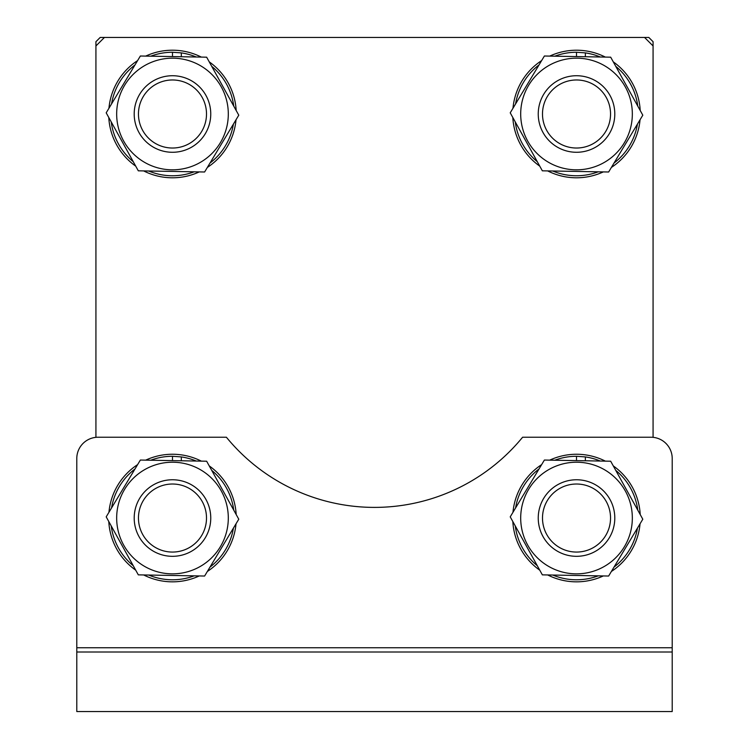 <?xml version="1.0" encoding="UTF-8"?>
<svg xmlns="http://www.w3.org/2000/svg" width="749" height="749" viewBox="0 0 749 749"><rect width="100%" height="100%" fill="white"/><g stroke="black" fill="none" stroke-linecap="round" stroke-linejoin="round"><path stroke-width="1.12" d="M95.928 437.341L95.928 45.961L104.439 37.45L644.561 37.45L653.072 45.961L653.072 437.341M608.591 125.364A34.023 34.023 0 0 0 587.881 81.931A34.023 34.023 0 0 0 544.448 102.641A34.023 34.023 0 0 0 565.158 146.074A34.023 34.023 0 0 0 608.591 125.364M540.441 101.218A38.274 38.274 0 0 1 589.304 77.924A38.274 38.274 0 0 1 612.598 126.787A38.274 38.274 0 0 1 563.735 150.081A38.274 38.274 0 0 1 540.441 101.218M653.072 45.961L653.072 41.701L648.821 37.45L644.561 37.45M104.439 37.45L100.179 37.45L95.928 41.701L95.928 45.961M640.217 110.515A63.796 63.796 0 0 0 613.272 61.858M605.342 57.093A63.796 63.796 0 0 0 549.738 56.1M541.639 60.585A63.796 63.796 0 0 0 512.981 108.249M512.822 117.499A63.796 63.796 0 0 0 539.767 166.147M547.688 170.912A63.796 63.796 0 0 0 603.301 171.905M611.39 167.42A63.796 63.796 0 0 0 640.049 119.765M600.277 56.999A61.755 61.755 0 0 0 585.353 52.889L576.515 52.252A61.755 61.755 0 0 0 554.803 56.194M539.027 64.929A61.755 61.755 0 0 0 515.593 103.896M515.275 121.928A61.755 61.755 0 0 0 537.305 161.709M552.762 171.006A61.755 61.755 0 0 0 598.226 171.811M614.002 163.076A61.755 61.755 0 0 0 637.436 124.109M637.764 106.077A61.755 61.755 0 0 0 615.725 66.296M576.515 52.252L576.515 56.578M585.353 52.889L585.353 56.737M520.705 113.005A55.819 55.819 0 0 1 577.507 58.188A55.819 55.819 0 0 1 632.325 115A55.819 55.819 0 0 1 575.522 169.817A55.819 55.819 0 0 1 520.705 113.005M642.801 115.187L610.688 57.186L544.392 56.006L510.228 112.827L542.351 170.819L608.637 171.998L642.801 115.187M236.178 110.515A63.796 63.796 0 0 0 209.233 61.858M201.312 57.093A63.796 63.796 0 0 0 145.699 56.1M137.61 60.585A63.796 63.796 0 0 0 108.951 108.249M108.783 117.499A63.796 63.796 0 0 0 135.728 166.147M143.658 170.912A63.796 63.796 0 0 0 199.262 171.905M207.361 167.42A63.796 63.796 0 0 0 236.019 119.765M196.238 56.999A61.755 61.755 0 0 0 181.324 52.889L172.485 52.252A61.755 61.755 0 0 0 150.774 56.194M134.998 64.929A61.755 61.755 0 0 0 111.564 103.896M111.236 121.928A61.755 61.755 0 0 0 133.275 161.709M148.723 171.006A61.755 61.755 0 0 0 194.197 171.811M209.973 163.076A61.755 61.755 0 0 0 233.407 124.109M233.725 106.077A61.755 61.755 0 0 0 211.695 66.296M172.485 52.252L172.485 56.578M181.324 52.889L181.324 56.737M116.675 113.005A55.819 55.819 0 0 1 173.478 58.188A55.819 55.819 0 0 1 228.295 115A55.819 55.819 0 0 1 171.493 169.817A55.819 55.819 0 0 1 116.675 113.005M238.772 115.187L206.649 57.186L140.363 56.006L106.199 112.827L138.312 170.819L204.608 171.998L238.772 115.187M204.552 125.364A34.023 34.023 0 0 0 183.842 81.931A34.023 34.023 0 0 0 140.409 102.641A34.023 34.023 0 0 0 161.119 146.074A34.023 34.023 0 0 0 204.552 125.364M136.402 101.218A38.274 38.274 0 0 1 185.265 77.924A38.274 38.274 0 0 1 208.559 126.787A38.274 38.274 0 0 1 159.696 150.081A38.274 38.274 0 0 1 136.402 101.218M76.791 458.5L76.791 647.754L76.791 458.5A21.262 21.262 0 0 1 98.053 437.229L226.395 437.229A191.388 191.388 0 0 0 522.605 437.229L650.947 437.229A21.262 21.262 0 0 1 672.209 458.5L672.209 711.55L76.791 711.55L76.791 647.754L672.209 647.754L672.209 458.5M672.209 652.005L76.791 652.005M187.615 548.511A34.023 34.023 0 0 0 202.951 502.907A34.023 34.023 0 0 0 157.346 487.571A34.023 34.023 0 0 0 142.01 533.176A34.023 34.023 0 0 0 187.615 548.511M155.455 483.76A38.274 38.274 0 0 1 206.761 501.006A38.274 38.274 0 0 1 189.506 552.322A38.274 38.274 0 0 1 138.2 535.067A38.274 38.274 0 0 1 155.455 483.76M591.654 548.511A34.023 34.023 0 0 0 606.99 502.907A34.023 34.023 0 0 0 561.385 487.571A34.023 34.023 0 0 0 546.049 533.176A34.023 34.023 0 0 0 591.654 548.511M559.494 483.76A38.274 38.274 0 0 1 610.8 501.006A38.274 38.274 0 0 1 593.545 552.322A38.274 38.274 0 0 1 542.239 535.067A38.274 38.274 0 0 1 559.494 483.76M236.178 514.544A63.796 63.796 0 0 0 209.233 465.897M201.312 461.131A63.796 63.796 0 0 0 145.699 460.139M137.61 464.623A63.796 63.796 0 0 0 108.951 512.279M108.783 521.529A63.796 63.796 0 0 0 135.728 570.186M143.658 574.951A63.796 63.796 0 0 0 199.262 575.944M207.361 571.459A63.796 63.796 0 0 0 236.019 523.794M196.238 461.038A61.755 61.755 0 0 0 181.324 456.918L172.485 456.281A61.755 61.755 0 0 0 150.774 460.223M134.998 468.968A61.755 61.755 0 0 0 111.564 507.934M111.236 525.967A61.755 61.755 0 0 0 133.275 565.748M148.723 575.035A61.755 61.755 0 0 0 194.197 575.85M209.973 567.115A61.755 61.755 0 0 0 233.407 528.139M233.725 510.116A61.755 61.755 0 0 0 211.695 470.335M172.485 456.281L172.485 460.616M181.324 456.918L181.324 460.775M116.675 517.044A55.819 55.819 0 0 1 173.478 462.227A55.819 55.819 0 0 1 228.295 519.029A55.819 55.819 0 0 1 171.493 573.846A55.819 55.819 0 0 1 116.675 517.044M238.772 519.216L206.649 461.225L140.363 460.045L106.199 516.857L138.312 574.858L204.608 576.037L238.772 519.216M640.217 514.544A63.796 63.796 0 0 0 613.272 465.897M605.342 461.131A63.796 63.796 0 0 0 549.738 460.139M541.639 464.623A63.796 63.796 0 0 0 512.981 512.279M512.822 521.529A63.796 63.796 0 0 0 539.767 570.186M547.688 574.951A63.796 63.796 0 0 0 603.301 575.944M611.39 571.459A63.796 63.796 0 0 0 640.049 523.794M600.277 461.038A61.755 61.755 0 0 0 585.353 456.918L576.515 456.281A61.755 61.755 0 0 0 554.803 460.223M539.027 468.968A61.755 61.755 0 0 0 515.593 507.934M515.275 525.967A61.755 61.755 0 0 0 537.305 565.748M552.762 575.035A61.755 61.755 0 0 0 598.226 575.85M614.002 567.115A61.755 61.755 0 0 0 637.436 528.139M637.764 510.116A61.755 61.755 0 0 0 615.725 470.335M576.515 456.281L576.515 460.616M585.353 456.918L585.353 460.775M520.705 517.044A55.819 55.819 0 0 1 577.507 462.227A55.819 55.819 0 0 1 632.325 519.029A55.819 55.819 0 0 1 575.522 573.846A55.819 55.819 0 0 1 520.705 517.044M642.801 519.216L610.688 461.225L544.392 460.045L510.228 516.857L542.351 574.858L608.637 576.037L642.801 519.216"/></g></svg>
